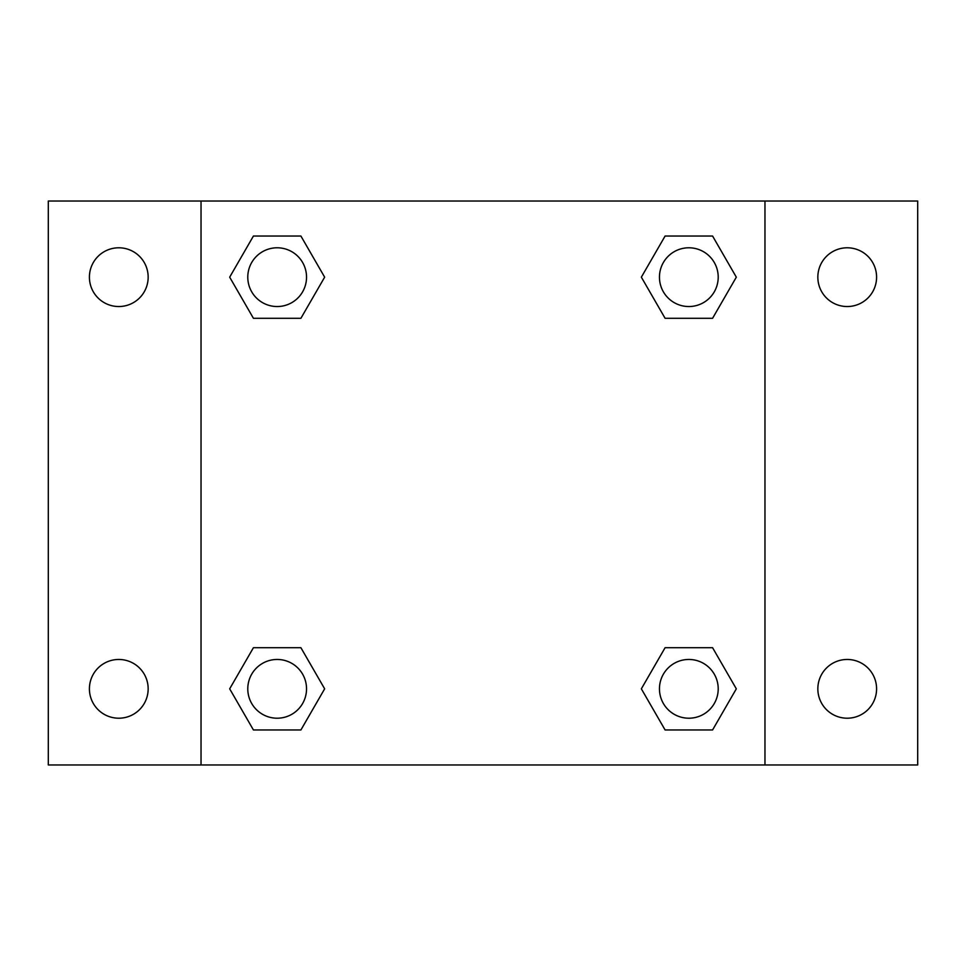 <?xml version="1.0" encoding="UTF-8"?>
<svg xmlns="http://www.w3.org/2000/svg" width="966" height="966" viewBox="0 0 966 966"><rect width="100%" height="100%" fill="white"/><g stroke="black" fill="none" stroke-linecap="round" stroke-linejoin="round"><path stroke-width="1.45" d="M48.3 201.037L917.7 201.037L917.7 764.963L48.3 764.963L48.3 201.037M847.206 247.791A29.366 29.366 0 0 1 876.585 277.17A29.366 29.366 0 0 1 847.206 306.536A29.366 29.366 0 0 1 817.84 277.17A29.366 29.366 0 0 1 847.206 247.791M847.206 659.464A29.366 29.366 0 0 1 876.585 688.83A29.366 29.366 0 0 1 847.206 718.209A29.366 29.366 0 0 1 817.84 688.83A29.366 29.366 0 0 1 847.206 659.464M118.794 659.464A29.366 29.366 0 0 1 148.16 688.83A29.366 29.366 0 0 1 118.794 718.209A29.366 29.366 0 0 1 89.415 688.83A29.366 29.366 0 0 1 118.794 659.464M118.794 247.791A29.366 29.366 0 0 1 148.16 277.17A29.366 29.366 0 0 1 118.794 306.536A29.366 29.366 0 0 1 89.415 277.17A29.366 29.366 0 0 1 118.794 247.791M253.418 647.715L300.909 647.715L324.648 688.83L300.909 729.958L253.418 729.958L229.679 688.83L253.418 647.715L300.909 647.715L253.418 647.715M665.091 236.042L712.582 236.042L736.321 277.17L712.582 318.285L665.091 318.285L641.352 277.17L665.091 236.042L712.582 236.042L665.091 236.042M201.037 764.963L201.037 201.037M764.963 201.037L764.963 764.963M253.418 236.042L300.909 236.042L324.648 277.17L300.909 318.285L253.418 318.285L229.679 277.17L253.418 236.042L300.909 236.042L253.418 236.042M665.091 647.715L712.582 647.715L736.321 688.83L712.582 729.958L665.091 729.958L641.352 688.83L665.091 647.715L712.582 647.715L665.091 647.715M712.582 729.958L665.091 729.958L712.582 729.958M718.209 688.83A29.366 29.366 0 0 0 674.147 663.4A29.366 29.366 0 0 0 674.147 714.272A29.366 29.366 0 0 0 718.209 688.83M300.909 729.958L253.418 729.958L300.909 729.958M306.536 688.83A29.366 29.366 0 0 0 262.474 663.4A29.366 29.366 0 0 0 262.474 714.272A29.366 29.366 0 0 0 306.536 688.83M712.582 318.285L665.091 318.285L712.582 318.285M718.209 277.17A29.366 29.366 0 0 0 674.147 251.728A29.366 29.366 0 0 0 674.147 302.599A29.366 29.366 0 0 0 718.209 277.17M300.909 318.285L253.418 318.285L300.909 318.285M306.536 277.17A29.366 29.366 0 0 0 262.474 251.728A29.366 29.366 0 0 0 262.474 302.599A29.366 29.366 0 0 0 306.536 277.17"/></g></svg>
